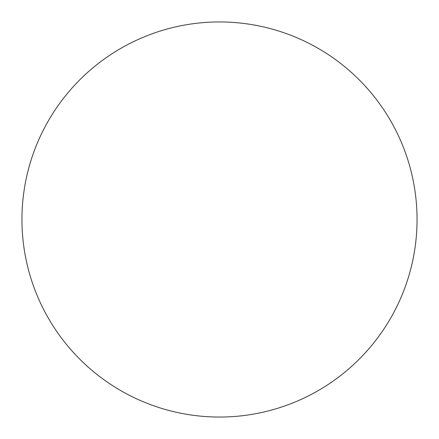 <?xml version="1.0" encoding="UTF-8"?>
<svg xmlns="http://www.w3.org/2000/svg" width="439" height="439" viewBox="0 0 439 439"><rect width="100%" height="100%" fill="white"/><g stroke="black" fill="none" stroke-linecap="round" stroke-linejoin="round"><path stroke-width="0.66" d="M219.5 417.05A197.55 197.55 0 0 1 21.95 219.5A197.55 197.55 0 0 1 219.5 21.95A197.55 197.55 0 0 1 417.05 219.5A197.55 197.55 0 0 1 219.5 417.05"/></g></svg>
